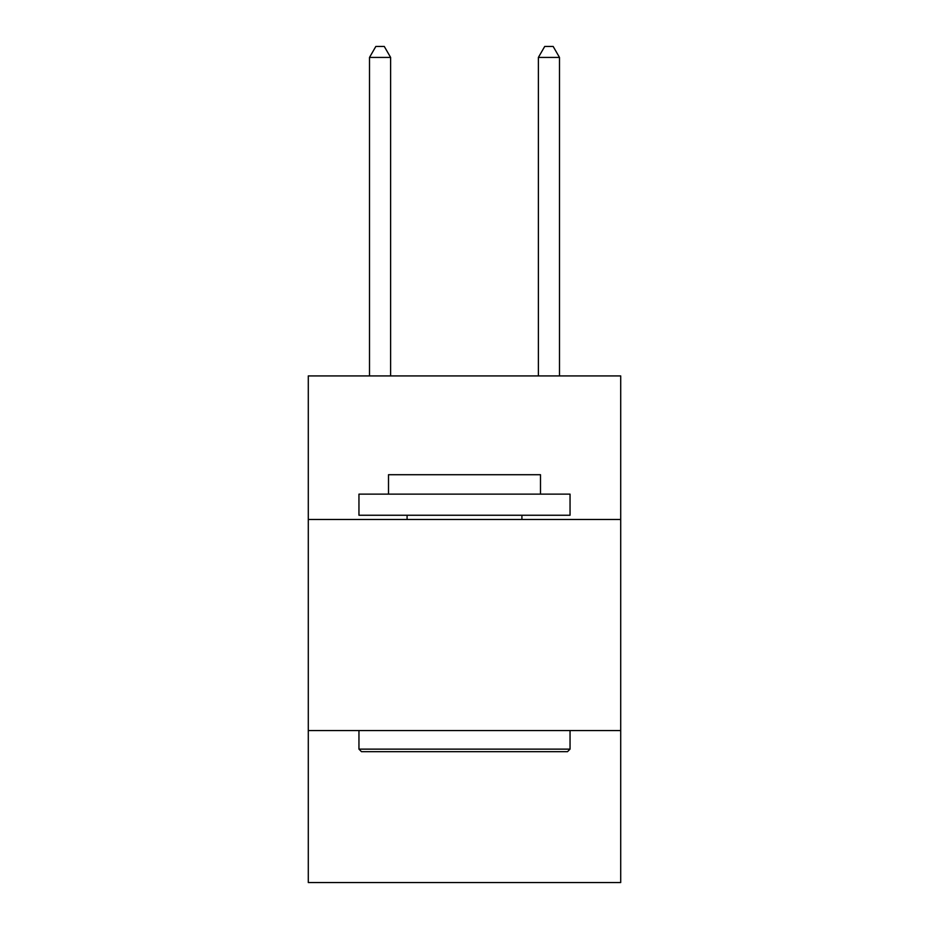 <?xml version="1.0" encoding="UTF-8"?>
<svg xmlns="http://www.w3.org/2000/svg" width="929" height="929" viewBox="0 0 929 929"><rect width="100%" height="100%" fill="white"/><g stroke="black" fill="none" stroke-linecap="round" stroke-linejoin="round"><path stroke-width="1.39" d="M308.289 519.474L620.711 519.474L620.711 375.92L308.289 375.92L308.289 882.55L620.711 882.55L620.711 730.566L308.289 730.566M620.711 730.566L620.711 519.474M361.486 751.677L358.954 749.134L570.046 749.134L567.514 751.677L361.486 751.677M570.046 494.135L570.046 515.247L358.954 515.247L358.954 494.135L570.046 494.135M388.508 494.135L388.508 474.719L540.492 474.719L540.492 494.135M570.046 730.566L570.046 749.134M358.954 730.566L358.954 749.134M521.912 515.247L521.912 519.474M407.088 515.247L407.088 519.474M390.621 375.92L390.621 57.424L369.51 57.424L369.51 375.92M369.51 57.424L375.839 46.45L384.281 46.45L390.621 57.424M559.49 375.92L559.49 57.424L538.379 57.424L538.379 375.92M538.379 57.424L544.719 46.45L553.161 46.45L559.49 57.424"/></g></svg>
